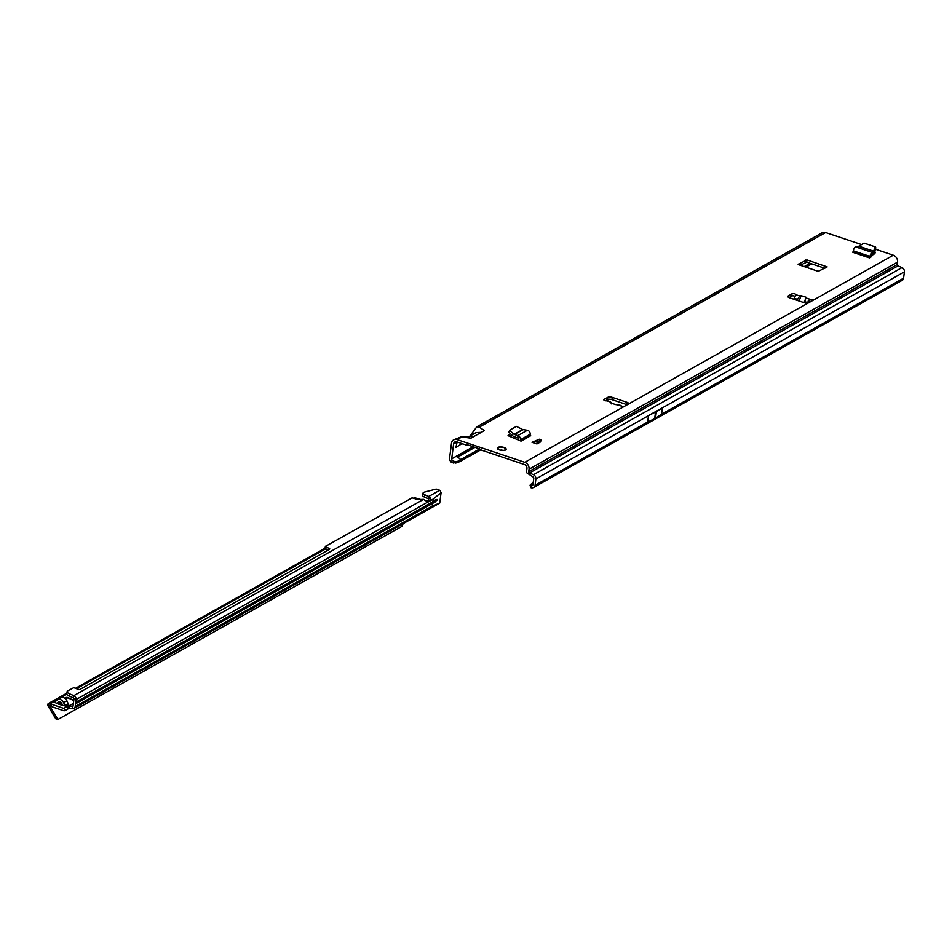 <?xml version="1.0" encoding="UTF-8"?>
<svg xmlns="http://www.w3.org/2000/svg" width="952" height="952" viewBox="0 0 952 952"><rect width="100%" height="100%" fill="white"/><g stroke="black" fill="none" stroke-linecap="round" stroke-linejoin="round"><path stroke-width="1.43" d="M788.982 297.583L791.683 296.06A2.047 0.785 -172.7 0 1 794.468 296.072A2.047 0.785 -172.7 0 1 794.789 296.203M807.689 303.057L808.26 300.844L810.009 299.249A2.047 0.785 -172.7 0 1 811.675 299.487A2.047 0.785 -172.7 0 1 812.687 300.332A2.047 0.785 -172.7 0 1 812.413 300.654L808.7 302.748A3.284 1.261 -172.7 0 1 804.25 302.724L789.434 297.762A3.284 1.261 -172.7 0 1 787.816 296.417A3.284 1.261 -172.7 0 1 788.256 295.894L791.969 293.799A2.047 0.785 -172.7 0 1 794.753 293.823A2.047 0.785 -172.7 0 1 795.765 294.656L793.992 299.285M503.953 447.452A4.474 1.714 7.3 0 0 497.289 448.142A4.474 1.714 7.3 0 0 499.491 449.963A4.474 1.714 7.3 0 0 506.166 449.273A4.474 1.714 7.3 0 0 503.953 447.452M655.131 415.655L655.94 414.87L655.214 414.941L654.762 418.571A3.284 1.261 -172.7 0 1 654.678 418.606L647.658 422.105L648.502 415.584L662.425 407.765L661.581 414.287L655.547 418.118A3.284 1.261 -172.7 0 1 655.476 418.166L654.762 418.571M875.09 253.018L875.209 252.078L874.269 251.756M875.209 252.078L871.02 256.969A3.284 1.392 108.5 0 0 871.175 256.183L871.984 252.518A3.284 1.392 108.5 0 0 869.997 256.421L869.438 257.861L871.02 256.969M536.928 443.977L541.022 441.668L541.248 439.872L537.154 442.168L536.928 443.977L532.025 442.335L535.179 441.514L537.154 442.168M535.179 441.514L539.272 439.205L532.025 442.335M510.51 433.779L508.023 435.671L521.03 441.145A0.821 0.678 -119.3 0 1 520.423 440.157L520.482 439.705A3.284 2.689 60.7 0 0 518.114 435.778L517.828 438.039L513.247 436.242L509.142 432.541L509.76 430.316M611.577 403.898L610.744 402.125L610.541 402.815L615.397 404.517L621.061 405.421M607.673 400.744L610.744 402.125L606.924 400.792A2.047 0.785 -172.7 0 1 604.806 400.578A2.047 0.785 -172.7 0 1 603.782 399.745A2.047 0.785 -172.7 0 1 604.056 399.412L607.769 397.329A3.284 1.261 -172.7 0 1 612.219 397.353L627.035 402.315A3.284 1.261 -172.7 0 1 628.653 403.66A3.284 1.261 -172.7 0 1 628.213 404.183L624.5 406.266A2.047 0.785 -172.7 0 1 622.406 406.421A2.047 0.785 -172.7 0 1 620.74 405.612L621.442 406.147M808.807 302.688L808.926 301.927L807.748 302.641L804.702 301.653L806.201 297.274L801.191 295.667L799.704 295.929L797.586 299.368L794.158 298.262M470.455 435.599L476.083 432.601L481.272 432.375L484.413 430.601L479.272 427.162L476.833 426.829L822.123 232.764A5.748 4.712 -119.3 0 1 825.622 232.514L861.274 244.462M875.638 249.281L893.297 255.195A5.748 4.712 -119.3 0 1 897.558 262.121L897.248 264.525L528.729 471.645A1.154 0.94 -119.3 0 0 529.502 472.989L898.01 265.882A1.154 0.94 60.7 0 1 897.248 264.525M470.919 438.194L474.06 436.421L461.232 436.837L470.919 438.194M528.729 471.645L529.038 469.229A5.748 4.712 60.7 0 0 524.778 462.315L457.103 439.622A5.748 4.712 60.7 0 0 453.616 439.883A5.748 4.712 60.7 0 0 451.498 443.227L449.582 458.138A3.618 2.963 -119.3 0 0 450.034 460.506L450.772 461.91L452.343 460.554L451.843 459.602A1.154 0.94 60.7 0 1 451.7 458.852L453.604 443.941A3.284 2.689 60.7 0 1 454.818 442.025A3.284 2.689 60.7 0 1 456.817 441.883L465.79 444.893A4.106 3.368 60.7 0 0 467.325 445.036L467.551 445A1.642 1.345 -119.3 0 1 468.17 445.06L479.451 448.844A1.642 1.345 -119.3 0 1 480.022 449.177L480.236 449.368A4.106 3.368 60.7 0 0 481.676 450.213L524.492 464.564A3.284 2.689 60.7 0 1 526.932 468.527L526.623 470.931A3.618 2.963 -119.3 0 0 526.908 472.954L533.418 477.202A1.154 0.94 60.7 0 1 533.655 477.571L533.727 477.773A1.154 0.94 60.7 0 1 533.774 478.249L532.953 484.592A1.154 0.94 60.7 0 1 532.346 485.341L531.383 485.591L532.061 487.936L533.156 487.65A3.618 2.963 -119.3 0 0 533.763 487.4A3.618 2.963 -119.3 0 0 535.072 485.306L544.901 479.784L543.556 481.902L533.763 487.4M798.192 264.24L807.01 259.92L827.145 266.881L818.232 271.332L798.157 264.537M874.126 254.065L873.032 253.696M511.938 435.064L509.582 436.385M800.12 265.263L806.713 262.181L824.825 268.25M808.926 301.927L809.724 301.498A2.047 0.785 -172.7 0 1 810.759 301.594M605.424 400.744L607.483 399.59A3.284 1.261 -172.7 0 1 611.934 399.614L626.737 404.576A3.284 1.261 -172.7 0 1 627.201 404.755M616.944 404.291L621.263 406.064M797.788 300.558L797.586 299.368M804.702 301.653L804.19 302.7M457.138 441.954L455.901 447.535L461.946 443.596M479.689 448.939L460.72 459.602L456.615 456.079L451.7 458.852M662.425 407.765L656.38 411.597A3.284 1.261 -172.7 0 1 656.309 411.633L655.595 412.037A3.284 1.261 -172.7 0 1 655.523 412.085L648.502 415.584M543.568 481.89L902.258 280.305A3.618 2.963 -119.3 0 0 903.591 278.186L904.4 271.844A3.618 2.963 -119.3 0 0 901.996 267.595L898.01 265.882M810.021 263.287L804.131 266.608M452.343 460.554L454.877 461.637L457.591 461.375L460.72 459.602L459.887 461.601L455.77 463.077L450.772 461.91M811.735 263.859L805.832 267.179M480.843 449.82L459.887 461.601M476.833 426.829L469.99 435.957M453.616 439.883L461.232 436.837M535.072 485.306L535.881 478.963A3.618 2.963 60.7 0 0 533.477 474.715L529.502 472.989M457.591 461.375L455.77 463.077M453.235 463.041L454.877 461.637M530.669 484.282L530.323 485.365L533.263 482.188M532.061 487.936L530.954 487.721L530.323 485.365L531.383 485.591M530.954 487.721L531.145 486.686M809.724 301.498L810.009 299.249L806.094 297.988M809.033 301.641L808.26 300.844M799.049 300.975L801.191 295.667M804.035 302.653L806.201 297.274M509.879 430.066L516.412 426.389L522.66 429.554L527.777 430.34A3.284 2.689 60.7 0 1 530.145 434.267L530.085 434.731A0.821 0.678 -119.3 0 0 530.692 435.718L521.03 441.145M518.304 440.229A3.284 2.689 60.7 0 1 518.304 439.443L518.364 438.991A0.821 0.678 -119.3 0 0 517.828 438.039M509.034 431.946L509.986 430.661L514.092 434.362L518.114 435.778M517.698 437.979L517.983 435.718M539.272 439.205L541.248 439.872M871.984 252.518L873.603 251.138L875.281 246.877L864.035 243.105L858.633 246.306L855.348 246.937A3.284 1.392 108.5 0 0 853.361 250.84L852.802 252.28L869.438 257.861M872.056 252.47L871.758 254.72L873.567 253.03L875.602 249.353L875.281 246.877M498.61 449.463L498.134 449.011A1.642 0.631 -172.7 0 1 497.372 448.547L497.396 448.463A4.355 1.678 -172.7 0 1 497.408 448.154L497.551 448.094A4.213 1.618 7.3 0 0 497.551 448.404L498.61 449.463A4.213 1.618 7.3 0 0 499.622 449.891A4.213 1.618 7.3 0 0 500.823 450.201L503.465 450.379A4.213 1.618 7.3 0 0 504.132 450.308L505.714 449.642A4.213 1.618 7.3 0 0 505.714 448.642L504.715 448.499M498.289 447.595L497.551 448.094A1.642 0.631 -172.7 0 1 497.598 448.047M59.441 704.432A15.268 5.867 7.3 0 0 60.25 704.694A3.284 1.261 7.3 0 0 60.892 704.861A16.422 6.307 -172.7 0 1 63.51 705.503L65.45 706.122A0.821 0.678 -119.3 0 1 64.914 705.611L63.617 702.635A4.927 4.034 60.7 0 0 57.417 699.779A4.927 4.034 60.7 0 0 56.703 700.315L54.788 702.207A0.821 0.678 -119.3 0 1 54.169 702.338L56.037 702.992A16.422 6.307 -172.7 0 1 58.143 703.933A3.284 1.261 7.3 0 0 58.667 704.159A15.268 5.867 7.3 0 0 59.441 704.432M435.814 499.538L437.182 499.491L437.087 500.24L436.111 500.871L435.814 499.538L432.827 501.799L433.172 499.086L441.085 492.636L440.062 490.458A3.284 2.689 -119.3 0 0 439.705 490.292L437.623 489.423A1.642 0.678 11.2 0 0 435.671 489.209L424.306 492.125A1.642 0.678 -168.8 0 0 424.045 492.22L423.533 492.505A3.689 1.523 -168.8 0 0 423.045 493.088L422.605 495.29A3.689 1.523 -168.8 0 0 424.39 497.039L428.293 498.658A0.821 0.678 60.7 0 1 428.686 498.991L428.293 499.931A1.642 0.702 108.5 0 1 428.019 500.169L426.805 500.847M436.111 500.871L75.529 703.837L75.184 706.539A3.284 2.689 60.7 0 1 73.97 708.455A3.284 2.689 60.7 0 1 72.471 708.716L69.068 708.228A0.821 0.678 -119.3 0 0 68.687 708.288L65.438 710.382A3.284 2.689 60.7 0 1 65.331 710.454A3.284 2.689 60.7 0 1 63.332 710.597L51.003 706.455A4.927 1.892 -172.7 0 1 50.004 706.039L50.289 703.79A4.927 1.892 7.3 0 0 51.289 704.194L51.003 706.455M420.641 499.467L414.917 497.825L414.072 498.384M64.641 698.173L65.605 697.626A1.856 0.714 -172.7 0 1 68.508 697.804L73.768 700.434M73.732 700.648L68.163 697.899L64.95 698.375M55.311 701.695L54.169 702.374M57.417 699.779L60.702 697.947A4.927 4.034 60.7 0 1 66.902 700.803L68.199 703.766A0.821 0.678 -119.3 0 0 68.734 704.278L68.52 704.171M66.807 694.175L50.289 703.79M329.547 549.34L79.599 689.629L75.006 688.129A1.642 0.678 -168.8 0 0 73.387 687.868L67.223 691.152L66.771 693.901A4.927 2.035 -168.8 0 0 69.163 696.091L73.411 697.852A0.821 0.678 60.7 0 1 73.97 698.816L73.066 705.825A0.821 0.678 60.7 0 1 72.4 706.372L68.984 705.884A3.284 2.689 -119.3 0 0 67.485 706.146A3.284 2.689 -119.3 0 0 67.366 706.217L64.153 708.288A0.821 0.678 60.7 0 1 63.629 708.336L51.289 704.194M413.953 498.336L414.917 497.825M49.956 703.635L47.624 704.409L47.6 705.218L49.718 705.92L57.87 719.486L401.756 526.456L403.208 523.659M66.819 693.187L48.266 703.599L47.624 704.409L49.849 705.848M441.085 492.636L439.741 503.049L432.279 506.107L432.625 503.394M439.55 503.227L73.97 708.455M438.824 503.382L439.598 503.227M435.528 501.787L75.529 703.837M434.993 500.764L434.957 501.442M428.043 502.049L427.793 502.109A1.642 0.702 108.5 0 0 428.043 502.049L430.137 500.871A1.642 0.702 108.5 0 0 430.411 500.645L428.293 499.931M69.163 696.091L69.603 693.889L73.851 695.65A3.284 2.689 60.7 0 1 76.089 699.53L75.303 703.314M423.045 493.088A3.689 1.523 -168.8 0 0 424.83 494.838L428.721 496.456A3.284 2.689 60.7 0 1 430.316 497.789L430.411 500.645L433.172 499.086M75.553 702.516L435.159 500.669M433.434 501.597L75.672 702.409M437.087 500.24L436.064 500.823M62.546 705.242L61.725 703.361A2.463 2.023 -119.3 0 0 58.274 702.195L57.037 703.409M64.867 698.316L65.569 697.923A1.856 0.714 -172.7 0 1 66.033 697.768M60.083 701.803L59.631 702.255A3.284 2.689 60.7 0 1 59.155 702.612A3.284 2.689 60.7 0 1 58.607 702.826M62.047 704.087A3.284 1.261 7.3 0 0 61.725 704.016A16.422 6.307 -172.7 0 1 59.107 703.361L58.286 703.088M59.107 703.361L59.214 702.576M67.366 706.217L68.663 708.312A0.821 0.678 -119.3 0 0 68.663 708.312L68.722 708.276M428.686 498.991L430.316 497.789M427.615 501.882L423.509 499.383L417.738 499.562A1.642 0.678 11.2 0 1 416.25 499.288L414.191 498.432A2.463 1.011 -168.8 0 0 411.764 498.027L325.417 546.4A1.642 0.678 -168.8 0 0 326.215 547.138L329.69 548.578M327.952 550.232L325.774 549.34A1.642 0.678 -168.8 0 1 324.977 548.602L325.417 546.222M69.603 693.889A4.927 2.035 -168.8 0 1 67.211 691.699L67.223 691.152M57.87 719.486L55.752 718.784L47.6 705.218M628.213 404.183L808.7 302.748M799.704 295.929L795.765 294.656M812.413 300.654L893.297 255.195M825.622 232.514L479.272 427.162M481.272 432.375L474.06 436.421M461.958 436.897L457.103 439.622M524.778 462.315L624.5 406.266M604.056 399.412L603.961 400.137M462.541 443.799L461.672 444.286M453.604 443.941L457.103 441.978M473.215 446.75L456.615 456.079M457.21 457.341L475 447.345M656.309 411.633L655.94 414.536M655.845 415.25L655.476 418.166M656.38 411.597L655.547 418.118M655.595 412.037L655.214 414.941M655.523 412.085L654.678 418.606M662.413 407.849L904.4 271.844M661.592 414.191L903.591 278.186M529.038 469.229L897.558 262.121M533.477 474.715L901.996 267.595M535.881 478.963L648.49 415.679M544.901 479.784L647.669 422.022M476.083 432.601L469.36 436.373M788.256 295.894L788.113 297.036M791.969 293.799L791.683 296.06M627.035 402.315L626.737 404.576M612.219 397.353L611.934 399.614M607.769 397.329L607.483 399.59M805.892 259.92L805.606 262.169M807.01 259.92L806.713 262.181M826.741 266.548L826.657 267.226M530.085 434.731L520.423 440.157M530.145 434.267L520.482 439.705M527.372 430.256L517.781 435.647M522.981 429.661L514.342 434.517M522.66 429.554L514.092 434.362M869.938 256.873L853.301 251.292M869.997 256.421L853.361 250.84M872.127 252.387L855.622 246.854M873.496 251.292L858.633 246.306M873.603 251.138L858.871 246.199M504.572 448.321L504.155 447.642A4.213 1.618 7.3 0 0 503.477 447.416L501.038 447.262M500.895 447.131L500.847 447.012A4.213 1.618 7.3 0 0 498.634 447.273A4.355 1.678 -172.7 0 1 498.919 447.19M504.524 447.94A1.642 0.631 -172.7 0 1 504.715 448.19L505.845 448.725A4.355 1.678 -172.7 0 1 505.964 448.916A4.355 1.678 -172.7 0 1 505.833 449.749L505.322 450.118M505.441 449.57L504.703 450.082M502.358 450.201L501.716 450.439M501.847 450.034L500.871 450.094M504.203 447.642L503.525 447.428M503.513 447.404L500.99 447.166M497.408 448.142L498.753 447.773M498.634 447.273L500.835 447M64.153 708.288L65.438 710.382L69.234 708.252L65.331 710.454M68.734 704.278L65.45 706.122M325.298 549.078L76.481 688.748M67.116 706.384L63.629 708.336M75.184 706.539L432.279 506.107M427.793 502.109L76.089 699.53M432.827 501.799L75.743 702.231M428.293 498.658L428.721 496.456L439.705 490.292M73.018 706.027L72.471 708.716M69.068 708.228L68.984 705.884L73.375 703.409M59.036 701.767L58.274 702.195M66.902 700.803L63.617 702.635M68.199 703.766L64.914 705.611M59.631 702.255L57.322 703.54M430.137 500.871L428.019 500.169M73.411 697.852L73.851 695.65L423.509 499.383M424.83 494.838L424.39 497.039M325.774 549.34L326.215 547.138M324.977 548.602L325.417 546.4M66.771 693.901L67.211 691.699M530.657 487.483L530.074 485.151M508.927 432.053L509.772 430.173M875.685 247.306L875.65 249.186M75.482 688.332L325.013 548.269M59.155 702.612L57.417 703.587"/></g></svg>
